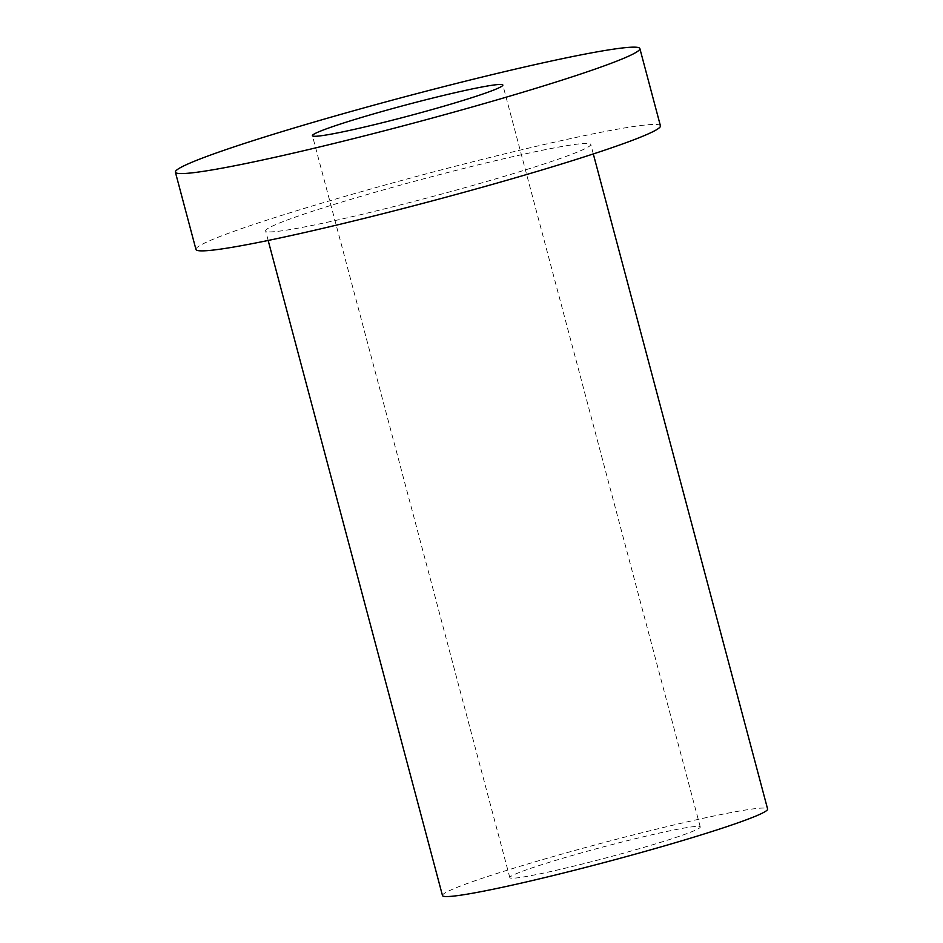 <?xml version="1.0" encoding="UTF-8"?>
<svg xmlns="http://www.w3.org/2000/svg" width="943" height="943" viewBox="0 0 943 943"><rect width="100%" height="100%" fill="white"/><g stroke="black" fill="none" stroke-linecap="round" stroke-linejoin="round"><path stroke-width="0.71" stroke-dasharray="4.71 3.54" d="M660.43 125.855A240.324 13.839 -14.9 0 0 372.874 188.423A240.324 13.839 -14.9 0 0 195.955 249.447M389.471 188.187A168.219 9.689 165.1 0 1 590.766 144.397A168.219 9.689 165.1 0 1 430.68 197.016A168.219 9.689 165.1 0 1 265.62 230.905A168.219 9.689 165.1 0 1 389.471 188.187M442.479 895.567A168.219 9.689 165.1 0 1 566.319 852.837A168.219 9.689 165.1 0 1 767.614 809.047M582.361 852.613A98.532 5.67 -14.9 0 0 509.821 877.638A98.532 5.67 -14.9 0 0 606.502 857.788A98.532 5.67 -14.9 0 0 700.26 826.976A98.532 5.67 -14.9 0 0 582.361 852.613M593.3 153.945L590.766 144.397M268.166 240.453L265.62 230.905M700.26 826.976L502.843 85.035M509.821 877.638L312.416 135.709"/><path stroke-width="1.41" d="M175.386 172.168L195.955 249.447A240.324 13.839 -14.9 0 0 431.753 201.024A240.324 13.839 -14.9 0 0 660.43 125.855L639.873 48.576A240.324 13.839 -14.9 0 0 352.317 111.133A240.324 13.839 -14.9 0 0 175.386 172.168A240.324 13.839 -14.9 0 0 411.183 123.733A240.324 13.839 -14.9 0 0 639.873 48.576M384.944 110.685A98.532 5.67 -14.9 0 0 312.416 135.709A98.532 5.67 -14.9 0 0 409.085 115.848A98.532 5.67 -14.9 0 0 502.843 85.035A98.532 5.67 -14.9 0 0 384.944 110.685M593.3 153.945L767.614 809.047A168.219 9.689 165.1 0 1 607.528 861.666A168.219 9.689 165.1 0 1 442.479 895.567L268.166 240.453"/></g></svg>
